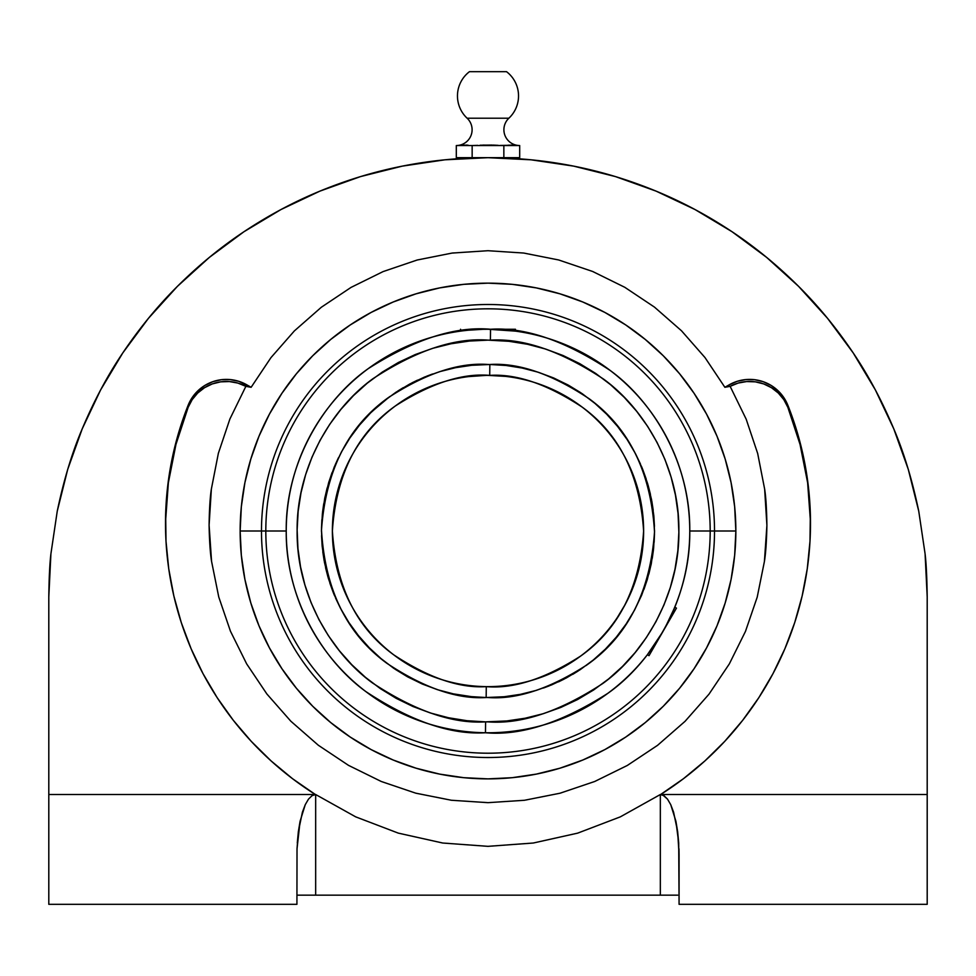 <?xml version="1.0" encoding="UTF-8"?>
<svg xmlns="http://www.w3.org/2000/svg" width="976" height="976" viewBox="0 0 976 976"><rect width="100%" height="100%" fill="white"/><g stroke="black" fill="none" stroke-linecap="round" stroke-linejoin="round"><path stroke-width="1.46" d="M810.495 524.441A322.495 320.958 -0 0 0 787.839 407.285L783.826 399.648L778.287 393.023L771.479 387.704L763.708 383.922L755.314 381.836L746.652 381.555L738.137 383.08L730.133 386.35L746.189 419.204L757.681 453.498L764.647 489.11L766.904 525.405L764.415 561.456L757.205 597.166L745.457 631.423L729.34 663.887L708.991 694.168L685.054 721.325L657.58 745.322L627.287 765.477L594.701 781.495L560.029 793.22L524.417 800.283L488 802.662L524.417 800.283L560.029 793.22L594.701 781.495L627.287 765.477L657.58 745.322L685.054 721.325L708.991 694.168L729.34 663.887L745.457 631.423L757.205 597.166L764.415 561.456C765.745 553.331 766.575 541.314 766.904 525.405C766.66 509.045 765.904 496.943 764.647 489.11L757.681 453.498L746.189 419.204L730.133 386.35L724.875 387.301L704.989 357.558L681.504 330.791L654.469 307.111L624.786 287.298L592.676 271.487L558.675 259.97L523.77 253.052L488 250.71L452.181 253.052L417.167 260.019L383.08 271.596L351.055 287.395L321.311 307.269L294.374 330.913L270.986 357.594L251.125 387.301L245.867 386.35L237.863 383.08L229.348 381.555L220.686 381.836L212.292 383.922L204.521 387.704L197.713 393.023L192.174 399.648L188.161 407.285L175.961 444.397L168.372 482.705L165.53 521.66M458.281 145.448L456.304 145.546L456.304 157.685L472.152 157.685L472.152 145.546L472.152 157.685L503.848 157.685L503.848 145.546L503.848 157.685L519.696 157.685L519.696 145.546L519.696 157.685L456.304 157.685L456.304 145.546L519.683 145.546M519.269 145.534A15.811 15.811 0 0 1 508.886 118.206L467.114 118.206A15.811 15.811 -179.7 0 1 457.134 145.522M469.468 71.675A30.524 30.524 0 0 0 467.114 118.206A30.524 30.524 0 0 1 469.468 71.675L506.532 71.675L469.468 71.675M518.866 145.522A15.811 15.811 0 0 1 508.886 118.206A30.524 30.524 0 0 0 506.532 71.675A30.524 30.524 0 0 1 508.886 118.206L467.114 118.206A15.811 15.811 0 0 1 456.731 145.534M485.597 721.862L488 721.874C521.416 724.412 559.712 711.589 602.9 683.42C643.879 653.969 679.638 595.384 678.869 531.029C679.601 466.65 644.062 408.554 603.68 379.188C561.127 351.079 523.368 338.074 490.403 340.16L490.538 329.266C525.381 327.058 565.299 340.819 610.268 370.526C652.956 401.551 690.52 462.966 689.764 531.005C690.593 599.947 651.809 662.448 607.841 693.326C561.542 722.801 520.745 735.941 485.462 732.756L485.597 721.862L466.979 720.715L448.557 717.763L430.514 713.017L413.019 706.539L396.244 698.377L380.347 688.617L365.475 677.356L351.763 664.693L339.367 650.76L328.387 635.669L318.932 619.589L311.088 602.656L304.939 585.051L300.547 566.922L297.936 548.451L297.131 529.809L298.168 511.18L301.011 492.746L305.634 474.665L312.003 457.134L320.055 440.31L329.717 424.34L340.892 409.408L353.458 395.622L367.318 383.129L382.336 372.063L398.354 362.499L415.239 354.556L432.807 348.298L450.912 343.784L469.371 341.051L488.012 340.136L509.021 341.307L527.443 344.26L545.486 349.005L562.981 355.484L579.756 363.645L595.653 373.405L610.525 384.666L624.237 397.33L636.633 411.262L647.613 426.341L657.068 442.433L664.912 459.354L671.061 476.971L675.453 495.1L678.064 513.571L678.869 532.213L677.832 550.842L674.989 569.276L670.366 587.345L663.997 604.888L655.945 621.712L646.283 637.67L635.108 652.615L622.542 666.401L608.682 678.881L593.664 689.959L577.646 699.511L560.761 707.466L543.193 713.724L525.088 718.238L506.629 720.959L485.597 721.862L485.462 732.756C450.619 734.952 410.701 721.203 365.732 691.496C323.044 660.459 285.48 599.044 286.236 531.005A201.764 201.764 0 0 1 490.538 329.266A201.764 201.764 0 0 1 689.764 531.005L735.855 531.005A247.855 247.855 0 0 1 488 778.872A247.855 247.855 0 0 1 240.145 531.005L261.483 531.005A226.517 226.517 0 0 1 488 304.5A226.517 226.517 0 0 1 714.517 531.005A226.517 226.517 0 0 0 488 304.5A226.517 226.517 0 0 0 261.483 531.005L265.814 531.005A222.186 222.186 0 0 1 488 308.819A222.186 222.186 0 0 1 710.186 531.005A222.186 222.186 0 0 0 488 308.819A222.186 222.186 0 0 0 265.814 531.005L286.236 531.005C285.407 462.075 324.191 399.574 368.159 368.696C414.458 339.221 455.255 326.082 490.538 329.266L490.403 340.16L488 340.136C454.584 337.611 416.288 350.433 373.1 378.603C332.121 408.053 296.362 466.638 297.131 530.993C296.399 595.36 331.938 653.469 372.32 682.834C414.873 710.931 452.632 723.948 485.597 721.862M665.364 627.19L674.831 607.182L676.453 608.121L665.388 627.141M489.623 340.148L490.403 340.16M643.623 531.005C639.939 475.422 619.467 434.125 582.196 407.126C547.451 384.227 516.621 373.649 489.72 375.394L489.842 364.499C518.805 362.621 551.94 374.052 589.223 398.794C629.166 427.988 650.931 472.372 654.518 531.932C650.272 591.444 628.019 635.571 587.759 664.339C550.196 688.666 516.938 699.731 488 697.523L486.158 697.523L486.28 686.628C513.474 689.044 544.901 678.869 580.549 656.128C618.821 629.069 639.853 587.369 643.623 531.005A155.623 155.623 0 0 1 486.28 686.628A155.623 155.623 0 0 1 332.377 531.005A155.623 155.623 0 0 1 489.72 375.394A155.623 155.623 0 0 1 643.623 531.005M810.47 521.66L807.628 482.705L800.039 444.397L787.839 407.285A41.077 40.882 -0 0 0 730.133 386.35L724.875 387.301L704.989 357.558L681.504 330.791L654.469 307.111L624.786 287.298L592.676 271.487L558.675 259.97L523.77 253.052L488 250.71L452.181 253.052L417.167 260.019L383.08 271.596L351.055 287.395L321.311 307.269L294.374 330.913L270.986 357.594L251.125 387.301L238.852 381.323L230.226 379.579L221.418 379.688L212.853 381.665L204.899 385.41L197.921 390.766L192.26 397.476L188.161 405.223L179.023 431.429L172.203 458.317L167.738 485.694L165.664 513.364L165.993 541.094L168.726 568.703L173.85 595.958L181.316 622.688L191.076 648.662L203.045 673.708L217.148 697.633L233.276 720.264L251.308 741.406L271.108 760.938L292.519 778.689L315.394 794.525A322.495 320.958 180 0 1 165.505 523.404A322.495 320.958 180 0 1 188.161 405.223L188.161 405.223A41.077 40.882 180 0 1 246.891 384.873L251.125 387.301L246.891 386.496L246.891 384.873L246.891 386.496L245.867 386.35L229.897 419.009L245.867 386.35A41.077 40.882 -0 0 0 188.161 407.285L188.161 405.223L188.161 407.285A322.495 320.958 -0 0 0 165.505 524.441M662.924 795.111L667.499 799.112L670.744 804.675L673.586 812.154L677.649 831.674L679.076 854.695L679.076 904.325L927.2 904.325L927.2 794.525L660.337 794.525L620.333 816.851L577.707 833.126L533.299 843.02L488 846.338L442.701 843.02L398.293 833.126L355.667 816.851L315.663 794.525L355.667 816.851L398.293 833.126L442.701 843.02L488 846.338L533.299 843.02L577.707 833.126L620.333 816.851L660.337 794.525L663.985 795.684L667.499 799.112L670.744 804.675L675.917 821.267L678.71 842.959L679.076 904.325L927.2 904.325L927.2 794.525L660.337 794.525L660.337 895.163L315.663 895.163L315.663 794.525L48.8 794.525L48.8 596.885L50.911 553.843L57.242 511.204L67.71 469.395L82.228 428.818L100.662 389.851L122.817 352.885L148.498 318.261L177.437 286.334L209.376 257.383L243.988 231.702L280.966 209.547L319.921 191.125L360.51 176.595L402.319 166.127L444.946 159.808L488 157.685L531.054 159.808L573.681 166.127L615.49 176.595L656.079 191.125L695.034 209.547L732.012 231.702L766.624 257.383L798.563 286.334L827.502 318.261L853.183 352.885L875.338 389.851L893.772 428.818L908.29 469.395L918.758 511.204L925.089 553.843L927.2 596.885L927.2 794.525L927.2 596.885L925.089 553.843C926.248 563.372 926.944 577.719 927.2 596.885M787.839 405.223A322.495 320.958 180 0 1 810.495 523.404A322.495 320.958 180 0 1 660.606 794.525L683.481 778.689L704.892 760.938L724.692 741.406L742.724 720.264L758.852 697.633L772.955 673.708L784.924 648.662L794.684 622.688L802.15 595.958L807.274 568.703L810.007 541.094L810.336 513.364L808.262 485.694L803.797 458.317L796.977 431.429L787.839 405.223L787.839 407.285L787.839 405.223L783.74 397.476L778.079 390.766L771.101 385.41L763.147 381.665L754.582 379.688L745.774 379.579L737.148 381.323L729.109 384.873A41.077 40.882 180 0 1 787.839 405.223M515.45 329.254L488 329.254L515.45 329.254L515.45 331.12L488.049 329.254M513.364 330.852L514.925 331.059M507.41 330.181L510.814 330.547M482.62 329.327L468.565 330.193M465.125 330.547L468.578 330.181M488 329.254L483.889 329.29M631.423 591.407L630.581 593.384M627.678 599.642L625.689 603.534M625.384 604.12L617.247 617.698M614.429 621.749L613.306 623.31M624.274 606.157L622.786 608.817M629.764 595.201L627.727 599.532M468.59 376.602L485.938 375.394M477.362 375.748L475.812 375.858M482.412 375.479L480.68 375.553M627.714 599.557L628.776 597.349M615.819 619.784L618.833 615.283M643.965 589.358L647.466 578.963M498.248 375.723L497.443 375.675M488 375.382L505.617 376.382M493.38 375.479L489.72 375.394C462.526 372.978 431.099 383.153 395.451 405.894C357.179 432.941 336.147 474.653 332.377 531.005C336.061 586.6 356.533 627.897 393.804 654.884C428.549 677.795 459.379 688.373 486.28 686.628L485.462 686.616M469.346 341.051L488 340.136M506.654 720.959L488 721.874M460.55 366.769L455.682 367.659M447.923 369.392L442.201 370.917M432.49 374.015L426.793 376.15M417.508 380.152L411.848 382.921M403.234 387.679L397.769 391.059M389.766 396.549L372.173 411.372M365.719 417.984L359.766 424.78M355.349 430.355L351.067 436.26M346.236 443.653L341.588 451.693M338.44 457.781L335.232 464.759M334.548 466.345L334.048 467.541M332.06 472.604L328.534 483.059M327.143 487.951L324.593 498.98M323.739 503.714L322.568 512.034M321.873 519.659L321.507 528.297M321.482 529.651L321.482 531.615M321.543 535.751L322.153 545.889M322.788 551.794L324.178 560.834M325.569 567.678L327.912 576.816M329.864 583.16L333.17 592.286M333.511 593.164L334.573 595.726M335.573 598.068L340.307 607.926M341.222 609.646L341.759 610.634M342.759 612.464L348.103 621.334M348.517 621.968L350.396 624.774M351.336 626.141L357.619 634.595M359.375 636.755L368.818 647.308M370.319 648.82L380.323 658.031M380.725 658.373L393.657 668.231M395.439 669.426L407.163 676.588M407.492 676.771L422.083 683.932L437.309 689.629M439.285 690.239L452.986 693.802M453.023 693.814L472.421 696.791M492.319 697.474L499.651 697.12M512.266 695.754L520.318 694.363M528.077 692.631L533.799 691.106M543.51 688.007L549.207 685.872M558.492 681.87L564.152 679.089M572.766 674.343L578.231 670.963M586.234 665.473L593.725 659.666M598.727 655.372L603.827 650.65M610.281 644.038L616.234 637.243M648.857 574.071L651.407 563.042M652.261 558.309L653.432 549.988M654.127 542.351L654.493 533.726M654.518 532.371L654.518 530.395M654.457 526.271L653.847 516.121M653.212 510.216L651.822 501.188M650.431 494.344L648.088 485.206M646.136 478.862L642.83 469.737M642.489 468.858L641.427 466.296M640.427 463.954L635.693 454.096M634.778 452.376L634.241 451.388M633.241 449.558L627.897 440.688M627.483 440.054L625.604 437.236M624.664 435.882L618.381 427.427M616.625 425.255L607.182 414.715M605.681 413.202L595.677 403.991M595.275 403.649L582.343 393.792M580.561 392.584L568.837 385.435M568.508 385.252L553.917 378.09L538.691 372.393M536.715 371.771L523.014 368.208M522.977 368.208L515.45 366.769M486.28 686.628L486.158 697.523C457.195 699.402 424.06 687.97 386.777 663.229C346.834 634.022 325.069 589.65 321.482 530.09C325.728 470.578 347.981 426.439 388.241 397.683C425.804 373.357 459.062 362.291 488 364.487L489.842 364.499L489.72 375.394M649.003 655.665L647.381 654.725L662.728 631.887L649.003 655.665L676.453 608.121L674.831 607.182L674.026 609.122L674.831 607.182M486.158 697.523L504.263 696.73L520.379 694.351L536.178 690.41L551.513 684.945L566.239 678.003L580.22 669.658L593.323 659.983L605.425 649.077L616.393 637.047L626.141 623.993L634.559 610.061L641.574 595.372L647.125 580.061L651.163 564.287L653.627 548.183L654.518 531.932L653.81 515.657L651.517 499.541L647.661 483.718L642.281 468.346L635.425 453.584L627.153 439.554L617.552 426.39L606.718 414.239L594.75 403.21L581.745 393.389L567.861 384.886L553.209 377.785L537.935 372.149L522.172 368.037L506.093 365.475L489.842 364.499L471.737 365.292L455.621 367.671L439.822 371.612L424.487 377.078L409.761 384.019L395.78 392.364L382.677 402.039L370.575 412.933L359.607 424.975L349.859 438.017L341.441 451.961L334.426 466.65L328.875 481.961L324.837 497.736L322.373 513.827L321.482 530.09L322.19 546.353L324.483 562.481L328.339 578.304L333.719 593.664L340.575 608.438L348.847 622.468L358.448 635.62L369.282 647.771L381.25 658.812L394.255 668.633L408.139 677.124L422.791 684.225L438.065 689.861L453.828 693.985L469.907 696.547L486.158 697.523M507.483 330.193L509.35 330.376M652.163 648.296L651.077 649.809M460.55 331.12L460.55 329.254M485.462 732.756A201.764 201.764 0 0 1 286.236 531.005L265.814 531.005A222.186 222.186 0 0 0 488 753.204A222.186 222.186 0 0 0 710.186 531.005L689.764 531.005A201.764 201.764 0 0 1 485.462 732.756M647.71 654.298L648.662 653.054M674.026 609.122L671.622 614.612M261.483 531.005A226.517 226.517 0 0 0 488 757.522A226.517 226.517 0 0 0 714.517 531.005L710.186 531.005A222.186 222.186 0 0 1 488 753.204A222.186 222.186 0 0 1 265.814 531.005L240.145 531.005L241.34 555.307L244.903 579.366L250.82 602.961L259.006 625.86L269.413 647.844L281.918 668.706L296.399 688.251L312.735 706.27L330.766 722.606L350.299 737.1L371.161 749.605L393.145 759.999L416.057 768.197L439.639 774.102L463.71 777.677L488 778.872L512.29 777.677L536.361 774.102L559.943 768.197L582.855 759.999L604.839 749.605L625.701 737.1L645.234 722.606L663.265 706.27L679.601 688.251L694.082 668.706L706.587 647.844L716.994 625.86L725.18 602.961L731.097 579.366L734.66 555.307L735.855 531.005L714.517 531.005A226.517 226.517 0 0 1 488 757.522A226.517 226.517 0 0 1 261.483 531.005M519.696 145.546L506.495 145.375M498.272 145.363L483.047 145.082M472.152 145.546L477.728 145.363M459.281 145.339L468.187 145.229L461.782 145.082M734.66 555.307L735.855 531.005L734.66 506.715L731.097 482.656L725.18 459.062L716.994 436.162L706.587 414.166L694.082 393.304L679.601 373.771L663.265 355.752L645.234 339.416L625.701 324.923L604.839 312.418L582.855 302.023L559.943 293.825L536.361 287.908L512.29 284.345L488 283.15L463.71 284.345L439.639 287.908L416.057 293.825L393.145 302.023L371.161 312.418L350.299 324.923L330.766 339.416L312.735 355.752L296.399 373.771L281.918 393.304L269.413 414.166L259.006 436.162L250.82 459.062L244.903 482.656L241.34 506.715L240.145 531.005A247.855 247.855 0 0 1 488 283.15A247.855 247.855 0 0 1 735.855 531.005L734.66 506.715L731.097 482.656M492.941 145.082L497.906 145.339M514.218 145.082L516.719 145.339M507.813 145.229L513.754 145.046M499.883 145.448L506.825 145.339M480.07 145.229L491.965 145.046M468.187 145.229L466.211 145.046M241.34 506.715L240.145 531.005L241.34 555.307L244.903 579.366M312.735 706.27L330.766 722.606M463.71 777.677L488 778.872L512.29 777.677L536.361 774.102M663.265 706.27L679.601 688.251M663.265 355.752L645.234 339.416M512.29 284.345L488 283.15L463.71 284.345L439.639 287.908M312.735 355.752L296.399 373.771M488 802.662L451.388 800.259L415.764 793.171L381.238 781.471L348.505 765.355L318.335 745.249L290.824 721.203L266.875 693.985L246.647 663.863L230.458 631.216L218.758 597.007L211.56 561.322L209.096 525.161L211.365 489.061L218.368 453.291L229.897 419.009L218.368 453.291L211.365 489.061C210.108 496.906 209.352 508.947 209.096 525.161C209.413 541.18 210.243 553.233 211.56 561.322L218.758 597.007L230.458 631.216L246.647 663.863L266.875 693.985L290.824 721.203L318.335 745.249L348.505 765.355L381.238 781.471L415.764 793.171L451.388 800.259L488 802.662M787.839 407.285L790.56 414.349M729.109 386.496L729.109 384.873L729.109 386.496M724.875 387.301L729.109 384.873L724.875 387.301M465.857 157.685L472.335 157.966M508.447 158.161L510.143 157.685M678.979 848.803L679.076 854.695L678.979 848.803M675.917 821.267L677.649 831.674L673.586 812.154L670.744 804.675L673.586 812.154M663.985 795.684L667.499 799.112L663.985 795.684L660.337 794.525L660.337 895.163L677.649 895.163M670.744 804.675L667.499 799.112M678.71 842.959L677.649 831.674M918.758 511.204L925.089 553.843L918.758 511.204C912.218 479.96 903.886 452.498 893.772 428.818L875.338 389.851M297.29 842.959L298.351 831.674L297.021 848.803L296.924 904.325L48.8 904.325L48.8 794.525L48.8 904.325L296.924 904.325L297.021 848.803L300.083 821.267L305.256 804.675L308.501 799.112L312.015 795.684L315.663 794.525L48.8 794.525L48.8 596.885C49.056 577.719 49.752 563.372 50.911 553.843L57.242 511.204C63.782 479.96 72.114 452.498 82.228 428.818C94.111 400.624 107.641 375.309 122.817 352.885C139.568 328.021 157.783 305.842 177.437 286.334C198.433 265.448 220.613 247.245 243.988 231.702C268.424 215.452 293.727 201.922 319.921 191.125C346.846 180.011 374.308 171.678 402.319 166.127C430.697 160.503 459.257 157.685 488 157.685C516.743 157.685 545.303 160.503 573.681 166.127C601.692 171.678 629.154 180.011 656.079 191.125C682.273 201.922 707.576 215.452 732.012 231.702C755.387 247.245 777.567 265.448 798.563 286.334C818.217 305.842 836.432 328.021 853.183 352.885C868.359 375.309 881.889 400.624 893.772 428.818L908.29 469.395M67.954 468.614L67.478 470.164M908.473 469.993L908.046 468.578M165.505 523.404L165.505 522.111M165.713 511.9L165.761 510.631M165.786 509.997L167.006 492.441M167.872 484.56L172.044 459.062M173.472 452.486L178.657 432.673M181.621 423.218L186.404 409.749M186.611 409.188L187.368 407.224M788.632 407.224L789.389 409.188M789.499 409.469L794.379 423.218M797.343 432.673L802.528 452.498M803.956 459.062L808.128 484.56M809.019 492.734L810.214 509.997M810.239 510.631L810.287 511.9M810.495 522.111L810.495 523.685M827.502 318.261L798.563 286.334M656.079 191.125L615.49 176.595M148.498 318.261L122.817 352.885M100.662 389.851L82.228 428.818L67.71 469.395L57.242 511.204L50.911 553.843M297.29 895.163L298.351 895.163L297.29 895.163M298.351 895.163L660.337 895.163M302.414 812.154L298.351 831.674L302.414 812.154L305.256 804.675L308.501 799.112L312.015 795.684L315.663 794.525L315.663 895.163M298.351 831.674L300.083 821.267M308.501 799.112L312.015 795.684"/></g></svg>
